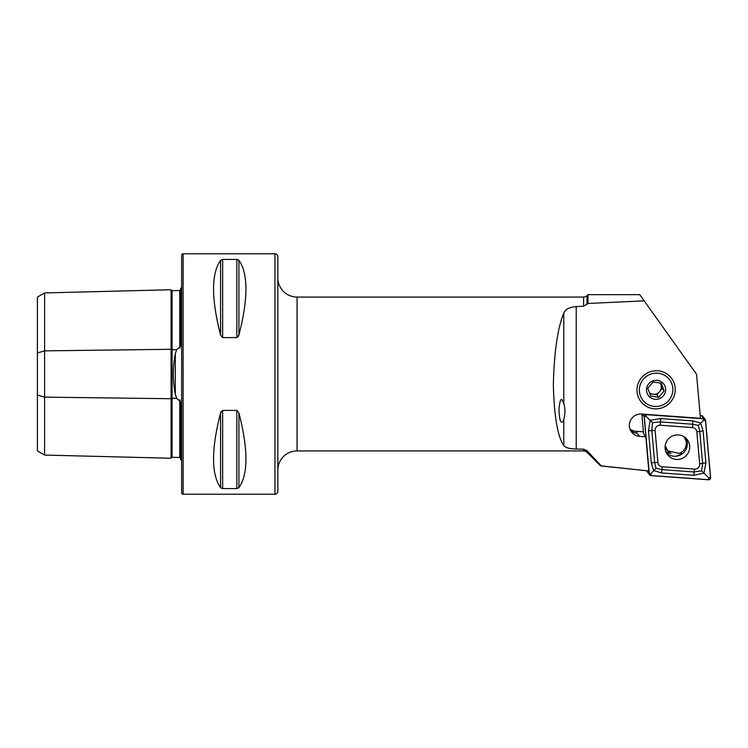 <?xml version="1.0" encoding="UTF-8"?>
<svg xmlns="http://www.w3.org/2000/svg" width="748" height="748" viewBox="0 0 748 748"><rect width="100%" height="100%" fill="white"/><g stroke="black" fill="none" stroke-linecap="round" stroke-linejoin="round"><path stroke-width="1.12" d="M180.698 458.374L179.763 457.486L172.068 457.309A0.963 0.963 0 0 0 171.077 458.244L44.609 455.074L37.4 450.904L37.4 352.953L44.609 350.868L171.077 349.279A0.963 0.477 180 0 0 172.04 349.755A0.963 0.477 180 0 0 172.068 349.755L176.65 349.69L175.303 353.795C172.685 367.231 172.685 380.704 175.303 394.205L176.65 398.31L178.707 400.236L179.763 399.899L180.698 402.779L180.698 459.786A4.806 4.806 0 0 1 181.661 460.366M176.65 349.69L178.707 347.764L179.763 348.101L180.698 345.221L180.698 288.214A4.806 4.806 0 0 0 181.661 287.634M171.077 458.244L171.077 289.757A0.963 0.963 0 0 0 172.068 290.692L179.763 290.514L180.698 289.626M675.996 456.233A15.39 15.156 142.9 0 0 681.615 453.774M561.954 399.75L563.786 403.499C565.301 408.352 565.301 413.597 563.786 419.245C563.169 421.489 562.431 422.433 561.58 422.078C560.233 422.059 559.354 417.87 558.952 409.53C559.635 401.713 560.635 398.46 561.954 399.75M277.835 470.174A19.233 19.233 0 0 1 297.068 450.941L583.59 450.941A4.806 4.806 0 0 1 586.993 452.344L600.448 465.798L601.196 465.761L586.993 450.754L583.59 449.183L576.212 449.006C569.602 448.894 565.46 447.734 563.786 445.528C557.653 436.823 554.175 416.552 553.352 384.706C554.175 352.009 557.653 328.129 563.786 313.047C565.441 309.233 569.583 307.082 576.212 306.615L583.59 306.222L583.59 297.059A4.806 4.806 0 0 0 586.993 295.656L587.984 294.656L639.764 294.656L696.566 374.327L700.437 418.3L641.55 414.037A11.304 11.127 -37.1 0 0 631.555 432.007A11.304 11.127 -37.1 0 0 639.587 436.355L645.823 436.813L648.834 470.969L600.691 465.92M656.099 408.847A19.233 18.943 -37.1 0 1 636.969 390.082A19.233 18.943 -37.1 0 1 656.099 370.756A19.233 18.943 -37.1 0 1 675.229 389.521A19.233 18.943 -37.1 0 1 656.099 408.847M183.101 253.787A1.44 1.44 0 0 0 181.661 255.227L181.661 492.773A1.44 1.44 0 0 0 183.101 494.213L183.101 253.787L274.946 253.787A2.889 2.889 0 0 1 277.835 256.667L277.835 491.333A2.889 2.889 0 0 1 274.946 494.213L183.101 494.213M277.835 277.826A19.233 19.233 0 0 0 297.068 297.059L583.59 297.059M220.585 335.067C211.217 298.658 211.217 273.721 220.585 260.267L222.661 259.425L236.826 259.425L238.911 260.267C248.271 273.721 248.271 298.658 238.911 335.067L236.826 337.6L222.661 337.6L220.585 335.067L220.585 260.267M220.585 487.733C211.217 474.279 211.217 449.342 220.585 412.933L222.661 410.4L236.826 410.4L238.911 412.933C248.271 449.342 248.271 474.279 238.911 487.733L236.826 488.575L222.661 488.575L220.585 487.733L220.585 412.933L221.249 411.353M666.29 452.699A15.39 15.156 142.9 0 0 671.068 453.166M600.448 465.798L648.834 470.969M583.59 306.222L587.984 303.464L644.355 300.846M587.984 294.656L587.984 303.464M643.57 433.69L645.823 436.813M629.881 428.81A10.098 9.948 142.9 0 0 635.753 431.278L643.402 431.83M630.508 430.334A11.304 11.127 142.9 0 0 637.231 433.232A10.098 9.948 -37.1 0 1 630.096 429.408M238.229 336.656L238.911 335.067L238.911 260.267M236.826 410.4L236.826 488.575L238.911 487.733L238.911 412.933M37.4 352.953L37.4 297.096L44.609 292.926L171.077 289.757M180.698 318.405L180.698 339.134M180.698 408.866L180.698 429.595M44.609 455.074L44.609 397.132L171.077 398.721A0.963 0.477 180 0 1 172.04 398.245A0.963 0.477 180 0 1 172.068 398.245L176.65 398.31M37.4 395.047L44.609 397.132L44.609 292.926M665.187 445.574L667.833 450.885L679.324 453.419C684.336 451.109 686.664 447.229 686.299 441.769L684.28 436.879M666.524 449.221L665.056 447.706M684.766 437.215A13.941 13.735 -37.1 0 1 684.803 437.692M669.834 452.512A13.941 13.735 -37.1 0 1 665.832 451.633M678.464 434.925A12.407 12.22 142.9 0 0 667.496 454.653A12.407 12.22 142.9 0 0 688.169 453.008A12.407 12.22 142.9 0 0 678.464 434.925M666.431 452.97A12.407 12.22 142.9 0 0 685.963 438.216M657.931 462.507A4.806 4.731 142.9 0 0 662.279 466.78L694.49 469.108A4.806 4.731 142.9 0 0 699.679 463.882L696.856 431.839A4.806 4.731 142.9 0 0 692.508 427.576L660.288 425.238A4.806 4.731 142.9 0 0 655.108 430.474L657.931 462.507L654.64 462.573L655.949 468.22L661.821 469.613L662.279 466.78M649.217 473.905A1.926 1.898 142.9 0 0 650.956 475.616L708.524 479.786A1.926 1.898 142.9 0 0 710.6 477.692L705.56 420.441A1.926 1.898 142.9 0 0 703.821 418.74L646.253 414.56A1.926 1.898 142.9 0 0 644.187 416.655L649.217 473.905L646.852 470.773A1.926 1.898 142.9 0 0 647.198 471.708L649.591 474.868M641.84 414.055L643.579 433.84M705.196 419.478L702.802 416.309A1.926 1.898 142.9 0 0 701.428 415.57L700.184 415.477M650.966 475.513L708.534 479.692A1.823 1.795 142.9 0 0 710.507 477.701L705.467 420.451A1.823 1.795 142.9 0 0 703.812 418.833L646.253 414.663A1.823 1.795 142.9 0 0 644.28 416.645L649.32 473.895A1.823 1.795 142.9 0 0 650.966 475.513L651.012 473.568L649.32 473.895M661.522 472.942L661.821 469.613L694.032 471.951L701.643 470.866L702.587 463.311L699.763 431.269L698.305 425.425L692.592 424.238L660.372 421.9L652.508 422.657L650.134 420.311L660.662 418.571L692.882 420.909L700.624 423.022L703.101 430.932L705.916 462.975L703.943 473.11L693.742 475.27L661.522 472.942L653.584 470.557L651.312 462.919L648.488 430.876L650.134 420.311L645.982 416.318L646.253 414.663M698.305 425.425L703.55 420.488L703.812 418.833M655.949 468.22L651.012 473.568M701.643 470.866L708.58 477.738L708.534 479.692M652.508 422.657L651.826 430.539L655.108 430.474M649.75 393.71L656.959 394.832L659.605 391.615A7.209 7.106 -37.1 0 1 649.301 392.532M658.913 373.327A16.83 16.578 -37.1 0 1 672.592 392.363A16.83 16.578 -37.1 0 1 653.275 406.267A16.83 16.578 -37.1 0 1 639.596 387.24A16.83 16.578 -37.1 0 1 658.913 373.327M653.088 381.929L647.796 388.352L650.676 396.047L658.838 397.31L664.121 390.886L661.251 383.2L653.088 381.929M654.491 399.208A9.621 9.472 -37.1 0 1 646.665 388.334A9.621 9.472 -37.1 0 1 657.707 380.386A9.621 9.472 -37.1 0 1 665.524 391.26A9.621 9.472 -37.1 0 1 654.491 399.208M659.605 391.615L662.251 388.408L660.811 384.556A7.209 7.106 -37.1 0 1 659.605 391.615M659.942 382.92A7.209 7.106 -37.1 0 1 660.811 384.556L660.222 382.985M662.251 388.408L664.121 390.886M656.959 394.832L658.838 397.31M680.886 452.69L681.933 454.073M685.028 437.412A13.464 13.258 -37.1 0 1 685.196 438.758M680.82 452.727L681.867 454.111M175.303 394.205L175.303 353.795M172.068 290.692L172.068 457.309M274.946 494.213L274.946 253.787M297.068 450.941L297.068 297.059M583.59 450.941L583.59 449.183M586.993 452.344L586.993 450.754M586.993 304.558L586.993 295.656M576.212 306.615L576.212 449.006M179.763 457.486L179.763 399.899M179.763 348.101L179.763 290.514M222.661 410.4L222.661 488.575M222.661 259.425L222.661 337.6M236.826 259.425L236.826 337.6M563.786 419.245L563.786 445.528M563.786 313.047L563.786 403.499M635.753 431.278L639.587 436.355M642.242 414.083L644.187 416.655M701.428 415.57L703.821 418.74M645.982 416.318L644.28 416.645M708.58 477.738L710.507 477.701M703.55 420.488L705.467 420.451M648.488 430.876L651.826 430.539L654.64 462.573A3.366 0.496 175 0 0 651.312 462.919M660.662 418.571L660.288 425.238M692.882 420.909L692.508 427.576M703.101 430.932L696.856 431.839M705.916 462.975A3.366 0.496 175 0 0 702.587 463.311L699.679 463.882M693.742 475.27L694.49 469.108M667.833 450.885L665.075 448.024"/></g></svg>
